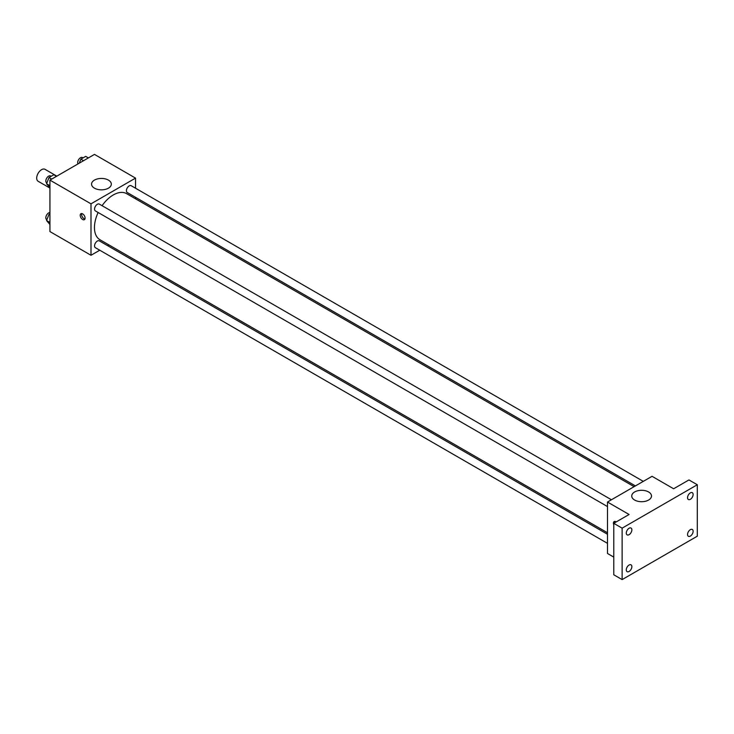 <?xml version="1.0" encoding="UTF-8"?>
<svg xmlns="http://www.w3.org/2000/svg" width="734" height="734" viewBox="0 0 734 734"><rect width="100%" height="100%" fill="white"/><g stroke="black" fill="none" stroke-linecap="round" stroke-linejoin="round"><path stroke-width="1.1" d="M56.821 176.142L45.022 169.334A6.89 3.982 120 0 0 39.709 171.178A6.89 3.982 120 0 0 36.7 178.114A6.89 3.982 120 0 0 38.131 181.27L49.93 188.078M99.751 250.221L90.998 255.276L49.93 231.568L49.93 180.124L94.475 154.397L135.542 178.114L135.542 188.225M108.926 244.927L107.632 245.67M98.136 212.502A26.617 15.368 120 0 0 94.447 227.558A26.617 15.368 120 0 0 99.962 239.743L607.504 532.774M634.121 486.67L126.578 193.638A26.617 15.368 120 0 0 102.081 205.685M135.542 197.318L135.542 198.813M90.998 255.276L90.998 203.832L135.542 178.114M643.296 481.366L131.166 185.693A3.936 2.275 120 0 0 128.129 186.748A3.936 2.275 120 0 0 126.413 190.712A3.936 2.275 120 0 0 127.23 192.519L635.415 485.917M607.504 534.269L99.31 240.871A3.936 2.275 120 0 0 96.282 241.926A3.936 2.275 120 0 0 94.558 245.89A3.936 2.275 120 0 0 95.374 247.688L607.504 543.362M607.504 506.579L95.374 210.906A3.936 2.275 -60 0 1 95.374 206.364A3.936 2.275 -60 0 1 99.31 204.089L611.44 499.762M90.998 203.832L49.93 180.124M94.457 188.17A9.872 5.698 180 0 1 91.557 184.142A9.872 5.698 180 0 1 101.439 178.435A9.872 5.698 180 0 1 111.311 184.142A9.872 5.698 180 0 1 105.219 189.409A9.872 5.698 180 0 1 94.457 188.17M85.08 218.099A3.45 1.991 60 0 1 84.364 219.677A3.45 1.991 60 0 1 80.924 217.686A3.45 1.991 60 0 1 80.924 213.713A3.45 1.991 60 0 1 83.575 214.631A3.45 1.991 60 0 1 85.08 218.099M84.915 219.016A3.45 1.991 60 0 1 82.327 216.879A3.45 1.991 60 0 1 81.768 213.566M613.771 557.097L607.504 553.482L607.504 502.038L652.049 476.311L673.629 488.771L688.951 479.935L697.3 484.752L697.3 536.196L622.12 579.603L613.771 574.777L613.771 523.333L629.084 514.497L607.504 502.038M622.12 579.603L622.12 528.159L613.771 523.333M622.12 528.159L697.3 484.752M634.626 500.037A9.872 5.698 180 0 1 631.735 496.01A9.872 5.698 180 0 1 641.608 490.303A9.872 5.698 180 0 1 651.489 496.01A9.872 5.698 180 0 1 645.388 501.276A9.872 5.698 180 0 1 634.626 500.037M613.771 524.782A3.45 1.991 60 0 1 614.138 521.553A3.45 1.991 60 0 1 616.184 521.938M614.844 522.709A3.45 1.991 60 0 1 614.982 521.406M690.336 499.322A3.936 2.275 -60 0 1 688.373 499.515A3.936 2.275 -60 0 1 687.767 496.358A3.936 2.275 -60 0 1 690.336 492.89A3.936 2.275 -60 0 1 692.309 492.688A3.936 2.275 -60 0 1 692.914 495.845A3.936 2.275 -60 0 1 690.336 499.322M629.084 534.682A3.936 2.275 -60 0 1 627.111 534.875A3.936 2.275 -60 0 1 626.506 531.728A3.936 2.275 -60 0 1 629.084 528.251A3.936 2.275 -60 0 1 631.047 528.058A3.936 2.275 -60 0 1 631.653 531.214A3.936 2.275 -60 0 1 629.084 534.682M629.084 571.465A3.936 2.275 -60 0 1 627.111 571.658A3.936 2.275 -60 0 1 626.506 568.501A3.936 2.275 -60 0 1 629.084 565.033A3.936 2.275 -60 0 1 631.047 564.841A3.936 2.275 -60 0 1 631.653 567.997A3.936 2.275 -60 0 1 629.084 571.465M690.336 536.095A3.936 2.275 -60 0 1 688.373 536.297A3.936 2.275 -60 0 1 687.767 533.141A3.936 2.275 -60 0 1 690.336 529.673A3.936 2.275 -60 0 1 692.309 529.471A3.936 2.275 -60 0 1 692.914 532.627A3.936 2.275 -60 0 1 690.336 536.095M49.93 187.73L46.581 183.757L48.994 177.545L53.811 174.756L56.518 176.316M49.93 185.693L46.581 183.757M51.692 179.105L48.994 177.545M51.16 176.288L50.582 175.958A3.936 2.275 120 0 0 47.554 177.013A3.936 2.275 120 0 0 45.829 180.977A3.936 2.275 120 0 0 46.646 182.775L46.903 182.922M79.281 163.168L80.841 159.15L85.667 156.37L88.364 157.929M83.548 160.709L80.841 159.15M83.015 157.902L82.437 157.562A3.936 2.275 120 0 0 79.41 158.617A3.936 2.275 120 0 0 77.685 162.581A3.936 2.275 120 0 0 78.015 163.902M49.93 224.512L46.581 220.539L48.994 214.328L49.93 213.787M49.93 222.475L46.581 220.539M49.93 214.86L48.994 214.328M49.93 212.557A3.936 2.275 120 0 0 45.829 217.75A3.936 2.275 120 0 0 46.646 219.558L46.903 219.705"/></g></svg>
